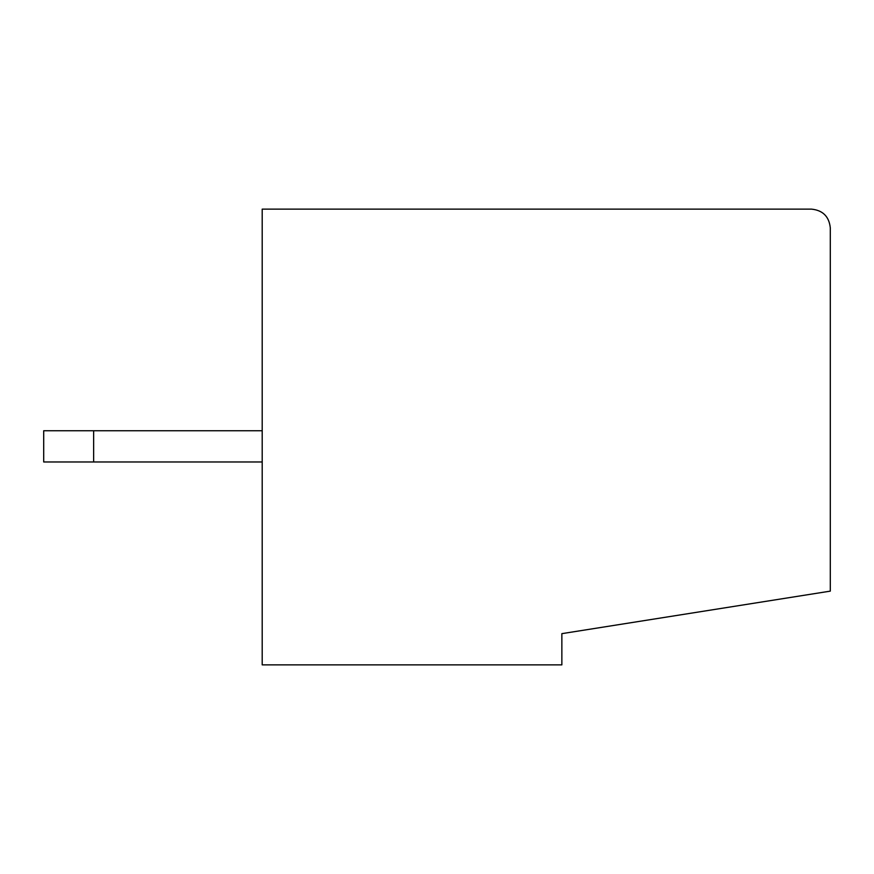<?xml version="1.0" encoding="UTF-8"?>
<svg xmlns="http://www.w3.org/2000/svg" width="874" height="874" viewBox="0 0 874 874"><rect width="100%" height="100%" fill="white"/><g stroke="black" fill="none" stroke-linecap="round" stroke-linejoin="round"><path stroke-width="1.31" d="M43.7 430.762L262.2 430.762L93.638 430.762L93.638 461.975L43.7 461.975L43.7 430.762L43.7 461.975L262.2 461.975L93.638 461.975L93.638 430.762L43.7 430.762M262.2 664.863L262.2 209.137L811.575 209.137L262.2 209.137L262.2 664.863L561.862 664.863L262.2 664.863M830.3 227.863L830.3 591.13L830.3 227.863C829.109 216.566 822.871 210.328 811.575 209.137C822.871 210.328 829.109 216.566 830.3 227.863M561.862 664.863L561.862 633.65L830.3 591.13L561.862 633.65L561.862 664.863"/></g></svg>
